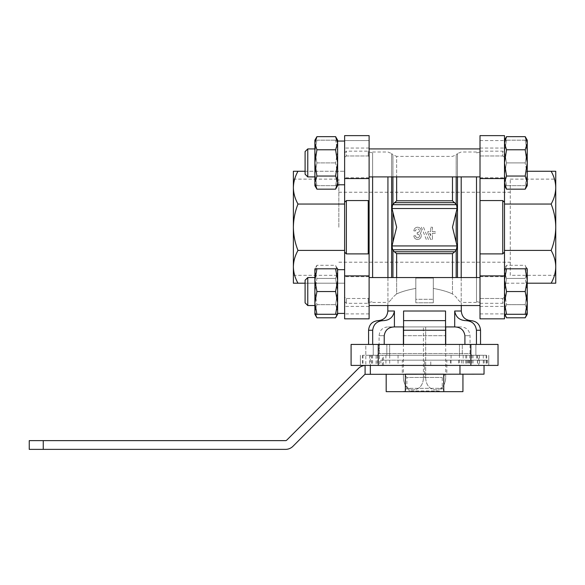 <?xml version="1.0" encoding="UTF-8"?>
<svg xmlns="http://www.w3.org/2000/svg" width="585" height="585" viewBox="0 0 585 585"><rect width="100%" height="100%" fill="white"/><g stroke="black" fill="none" stroke-linecap="round" stroke-linejoin="round"><path stroke-width="0.44" stroke-dasharray="2.92 2.19" d="M337.165 314.284L337.625 311.235L335.6 304.675L337.625 291.542L335.6 304.675L337.625 311.235L337.625 291.542L335.6 278.416L337.625 271.849L337.625 291.542L337.625 271.849L335.6 278.416L337.625 291.542L337.625 314.284L337.625 311.235L337.157 314.284M337.625 151.544L335.6 162.915L337.625 174.286L337.625 185.65L337.625 174.286L335.6 185.65L337.625 185.65L335.6 185.65L337.625 174.286L337.625 151.544L337.625 174.286L335.6 162.915L337.625 151.544L337.625 140.173L337.625 151.544L335.6 140.173L337.625 140.173L335.6 140.173L337.625 151.544M337.625 185.65L337.625 143.223L337.625 162.915L335.6 149.782L337.625 143.223L337.625 140.173M337.625 182.608L335.6 176.041L337.625 162.915L337.625 182.608M316.924 268.808L314.891 280.178L316.924 291.542L314.891 302.913L316.924 314.284L337.625 314.284L337.625 268.808L337.625 271.849L337.625 268.808L335.6 265.29L337.625 271.849L335.6 265.29L316.924 265.29L314.891 271.849L316.924 278.416L335.6 278.416L316.924 278.416L314.891 291.542L316.924 278.416L314.891 271.849L316.924 265.29L314.891 268.808L337.625 268.808M335.6 314.284L337.625 302.913L335.6 291.542L337.625 280.178L335.6 268.808M506.53 278.416L504.497 291.542L506.53 304.675L504.497 311.235L504.965 314.284L504.497 311.235L504.497 314.284L504.497 311.235L506.53 304.675L504.497 291.542L504.497 311.235L504.497 291.542L506.53 278.416L504.497 271.849L506.53 278.416L525.206 278.416L506.53 278.416M504.497 271.849L504.497 291.542L504.497 271.849L506.53 265.29L504.497 271.849L504.497 268.808L504.497 271.849M504.497 314.284L506.53 314.284L504.497 302.913L504.497 280.178L504.497 314.284L504.497 302.913L506.53 291.542L504.497 280.178L506.53 268.808L504.497 268.808L504.497 280.178L504.497 268.808L506.53 265.29L525.206 265.29L527.239 271.849L525.206 278.416L527.239 291.542L525.206 278.416L527.239 271.849L525.206 265.29L527.239 268.808L506.53 268.808M504.497 182.608L504.497 143.223L504.497 185.65L504.497 182.608L506.53 176.041L504.497 162.915L506.53 149.782L504.497 143.223L506.53 136.656M504.497 143.223L504.497 140.173L504.497 143.223M506.53 162.915L504.497 174.286L506.53 185.65L504.497 185.65L504.497 174.286L504.497 185.65L506.53 185.65L504.497 174.286L506.53 162.915L504.497 151.544L506.53 162.915L525.206 162.915L527.239 151.544L525.206 140.173L504.497 140.173L506.53 140.173L504.497 151.544L504.497 174.286L504.497 151.544L506.53 140.173L527.239 140.173L525.206 140.173L527.239 151.544L525.206 162.915L506.53 162.915M504.497 151.544L504.497 140.173L504.497 151.544M337.625 291.542L337.625 313.414L337.625 291.542M344.623 184.78L337.625 184.78L337.625 141.051L337.625 184.78L337.625 141.051L344.623 141.051L344.623 184.78L344.623 141.051M504.497 162.915L504.497 177.781L504.497 162.915M504.497 291.542L504.497 306.416L504.497 291.542M344.623 291.542L344.623 313.414L344.623 291.542M504.497 252.15L502.749 253.897L480.014 253.897L480.014 135.625L480.014 140.561L480.014 135.625L504.497 135.625L504.497 318.832L504.497 313.896L504.497 318.832L480.014 318.832L480.014 275.893L504.497 275.893M504.497 250.417L504.497 171.259L504.497 250.417L551.136 250.417C554.105 255.689 555.64 261.151 555.75 266.811C555.64 272.471 554.105 277.933 551.136 283.206L504.497 283.206L504.497 250.417L504.497 283.206L527.239 283.206M504.497 157.19L504.497 140.561L504.497 157.19L504.497 152.89L504.497 157.19L502.749 155.968L504.497 157.19M504.497 297.268L504.497 313.896L504.497 297.268L504.497 301.567L504.497 297.268L502.749 298.496L504.497 297.268M426.311 239.477L421.412 227.229L423.511 227.229L428.41 239.477L426.311 239.477L421.412 227.229L423.511 227.229L428.41 239.477L426.311 239.477M415.606 230.899L413.895 230.899A3.671 3.671 0 0 1 418.875 227.47A3.671 3.671 0 0 1 420.301 233.349A3.671 3.671 0 0 0 418.875 227.47A3.671 3.671 0 0 0 413.895 230.899L415.606 230.899A1.96 1.96 0 0 1 419.262 229.92A1.96 1.96 0 0 0 415.606 230.899M417.778 232.494A1.711 1.711 0 0 0 419.262 229.92A1.711 1.711 0 0 1 417.778 232.494L417.2 232.494L417.778 232.494M417.2 234.212L417.2 232.494L417.2 234.212L417.778 234.212A1.711 1.711 0 0 1 419.262 236.779A1.711 1.711 0 0 0 417.778 234.212L417.2 234.212M415.606 235.799A1.96 1.96 0 0 0 419.262 236.779A1.96 1.96 0 0 1 415.606 235.799L413.895 235.799A3.671 3.671 0 0 0 418.875 239.228A3.671 3.671 0 0 0 420.301 233.349A3.671 3.671 0 0 1 418.875 239.228A3.671 3.671 0 0 1 413.895 235.799L415.606 235.799M396.652 277.553L396.652 293.926C401.719 291.601 408.111 289.772 415.818 288.434L415.818 302.796L415.818 299.293L415.818 302.796L433.309 302.796L415.818 302.796L415.818 288.434C408.14 289.765 401.756 291.593 396.652 293.926L392.937 297.151L391.643 299.081L392.937 297.151L396.652 293.926L396.652 253.663L392.564 249.773L392.045 245.934L396.652 227.229L392.045 208.523L392.564 204.684L394.348 202.681L454.779 202.681L452.476 200.794L452.476 176.904M454.779 202.681L456.556 204.684L457.075 208.523L452.476 227.229L457.075 245.934L456.556 249.773L452.476 253.663L452.476 293.926C447.401 291.601 441.017 289.772 433.309 288.434L433.309 278.072L433.309 288.434C440.98 289.765 447.371 291.593 452.476 293.926L456.183 297.151L457.485 299.081L456.183 297.151L452.476 293.926L452.476 277.553M427.884 233.349L427.884 231.638L430.699 231.638L430.699 227.229L432.417 227.229L432.417 231.638L435.233 231.638L435.233 233.349L432.417 233.349L432.417 239.477L430.699 239.477L427.884 233.349L427.884 231.638L430.699 231.638L430.699 227.229L432.417 227.229L432.417 231.638L435.233 231.638L435.233 233.349L432.417 233.349L432.417 239.477L430.699 239.477L427.884 233.349M344.623 297.268L344.623 318.832L344.623 297.268L346.371 298.496L368.236 298.496L369.113 297.882L368.236 298.496L368.236 303.315L368.236 298.496L346.371 298.496L344.623 297.268M344.623 252.15L346.371 253.897L368.236 253.897L369.113 253.02L369.113 156.575L368.236 155.968L346.371 155.968L346.371 151.142L346.371 155.968L344.623 157.19L346.371 155.968L368.236 155.968L369.113 156.575L369.113 135.625L344.623 135.625L344.623 318.832L369.113 318.832L369.113 275.893L344.623 275.893M344.623 250.417L344.623 204.048L344.623 283.206L344.623 250.417L297.984 250.417C295.037 242.943 293.502 235.214 293.377 227.229C293.487 219.207 295.023 211.477 297.984 204.048L344.623 204.048L344.623 171.259L344.623 204.048M392.937 204.15L392.937 154.849L396.652 156.385L396.652 200.794L394.348 202.681M415.818 288.434L415.818 278.072L433.309 278.072L433.309 299.293L433.309 278.072L415.818 278.072L415.818 288.434M346.371 253.897L346.371 200.567L368.236 200.567L369.113 201.437L369.113 140.561L344.623 140.561L369.113 140.561L369.113 135.625L369.113 201.437M346.371 200.567L344.623 202.315M480.014 200.567L502.749 200.567L504.497 202.315M480.014 155.968L502.749 155.968L502.749 151.142L502.749 155.968L480.014 155.968L480.014 140.561L480.014 155.968M480.014 298.496L502.749 298.496L502.749 303.315L502.749 298.496L480.014 298.496L480.014 313.896L480.014 298.496M433.309 302.796L433.309 288.434L433.309 302.796L433.309 299.293L433.309 302.796L415.818 302.796L433.309 302.796M461.192 277.553L461.192 302.394C460.753 302.511 459.517 301.407 457.485 299.081C459.51 301.399 460.746 302.503 461.192 302.394L461.192 176.904M461.294 311.015L454.706 311.015L454.706 326.935L445.551 326.935L445.551 335.68L445.551 326.935L387.833 326.935L394.414 326.935L394.414 311.015L387.833 311.015M403.57 320.639L445.551 320.639L445.551 311.015L445.551 330.254L403.57 330.254L403.57 311.015L403.57 335.68L403.57 326.935L445.551 326.935M445.551 311.015L403.57 311.015L403.57 326.935M387.928 277.553L387.928 302.394C388.374 302.511 389.61 301.407 391.643 299.081C389.617 301.399 388.381 302.503 387.928 302.394L387.928 176.904M29.25 449.375L285.531 449.375A10.493 10.493 0 0 0 292.953 446.297L364.579 374.671A1.748 1.748 0 0 1 365.091 374.32L370.342 374.159L370.342 355.27L371.702 355.27L369.654 355.27L369.654 365.413L378.144 365.413L365.815 365.413L396.14 365.413L365.091 365.442A10.493 10.493 0 0 0 358.393 368.484L286.767 440.117A1.748 1.748 0 0 1 285.531 440.629L29.25 440.629M379.416 365.413L362.992 365.413L365.815 365.413L365.815 344.426L389.654 344.426L362.992 344.426L389.654 344.426L365.815 344.426L365.815 355.27L362.992 355.27L459.422 355.27L459.422 365.413L379.416 365.413L379.416 344.426L379.416 355.27M473.031 365.413L478.786 365.413L478.786 355.27L470.983 355.27L473.031 355.27L473.031 365.413L486.128 365.413L459.422 365.413M478.786 365.413L380.835 365.413L498.025 365.413L498.025 344.426L378.261 344.426L378.261 365.413L351.095 365.413L351.095 344.426L378.261 344.426M478.786 355.27L383.343 355.27L383.343 365.413L378.261 365.413M383.343 365.413L369.654 365.413M370.342 355.27L378.144 355.27L376.096 355.27L376.096 365.413M403.57 344.426L445.551 344.426L372.674 344.426L403.57 344.426L403.57 335.68L445.551 335.68L403.57 335.68L403.57 344.426L403.57 330.254M384.221 344.426L384.221 335.68C385.142 330.035 388.542 327.125 394.414 326.935M372.674 344.426L368.587 344.426L372.674 344.426L372.674 330.254L368.587 330.254M394.414 311.015C393.332 317.128 389.603 320.331 383.233 320.639C377.025 320.989 373.501 324.192 372.674 330.254M445.551 344.426L476.453 344.426L445.551 344.426L445.551 330.254M464.907 344.426L464.907 335.68L470.04 335.68L464.907 335.68C463.971 330.02 460.57 327.11 454.706 326.935L461.294 326.935L454.706 326.935M454.706 311.015C455.788 317.114 459.517 320.324 465.894 320.639C472.095 320.989 475.62 324.192 476.453 330.254L480.534 330.254M459.422 355.27L462.289 355.27L462.289 344.426L462.289 355.27L486.128 355.27L475.89 355.27L475.89 344.426L459.466 344.426L486.128 344.426L459.466 344.426L475.89 344.426L475.89 355.27L459.466 355.27L473.031 355.27M476.453 344.426L480.534 344.426L476.453 344.426M372.608 277.553L372.608 176.904M476.512 277.553L476.512 176.904M369.113 297.882L369.113 253.02L369.113 297.882M372.608 252.72L372.608 152.89L372.608 252.72M476.512 227.229L476.512 301.575L476.512 227.229M480.014 227.229L480.014 302.445L480.014 227.229M480.014 253.897L480.014 275.893M480.014 291.542L480.014 306.416L480.014 291.542M480.014 162.915L480.014 177.781L480.014 162.915M365.815 355.27L373.23 355.27L373.23 344.426L373.23 355.27L389.654 355.27L376.096 355.27M369.654 355.27L382.429 355.27L382.429 365.413M383.343 355.27L382.429 355.27M471.788 355.27L377.332 355.27L471.788 355.27L470.04 353.523L379.087 353.523L470.04 353.523L470.04 335.68C469.521 330.364 466.611 327.454 461.294 326.935M439.43 390.948L409.697 390.948L439.43 390.948C443.525 387.19 445.624 382.524 445.726 376.959L445.697 376.959C445.945 394.122 425.441 394.136 425.69 376.959L425.69 326.935L403.431 326.935L445.697 326.935L425.69 326.935L425.69 376.959C425.441 394.122 445.945 394.136 445.697 376.959L445.697 344.426M403.431 326.935L403.431 344.426M445.697 326.935L445.726 344.426M360.375 355.27L360.375 365.413L360.375 355.27M488.753 355.27L488.753 365.413L488.753 355.27M415.818 299.293L415.818 278.072L415.818 299.293L433.309 299.293L415.818 299.293M369.113 162.915L369.113 177.781L369.113 162.915M369.113 291.542L369.113 306.416L369.113 291.542M369.113 253.02L369.113 275.893M551.136 283.206L555.75 283.206L555.75 227.229C555.64 235.25 554.105 242.98 551.136 250.417M504.497 204.048L551.136 204.048C554.09 211.514 555.626 219.243 555.75 227.229L555.75 187.653C555.64 193.313 554.105 198.776 551.136 204.048M527.239 171.259L551.136 171.259C554.105 176.531 555.64 181.993 555.75 187.653L555.75 171.259L551.136 171.259M305.092 171.259L344.623 171.259L293.377 171.259L293.377 187.653C293.48 181.993 295.023 176.524 297.984 171.259M297.984 204.048C295.023 198.776 293.487 193.306 293.377 187.653L293.377 266.811C293.48 261.151 295.023 255.682 297.984 250.417M297.984 283.206C295.023 277.933 293.487 272.464 293.377 266.811L293.377 283.206L344.623 283.206L305.092 283.206M510.274 275.33L510.274 179.127L510.274 275.33L555.75 275.33L555.75 179.127L555.75 266.811M293.377 227.229L293.377 179.127L293.377 227.229M430.699 235.748L429.602 233.349L430.699 233.349L430.699 235.748L429.602 233.349L430.699 233.349L430.699 235.748M338.854 227.229L338.854 179.127L338.854 227.229M423.43 376.959L423.43 326.935L423.43 376.959C423.686 394.122 403.175 394.136 403.431 376.959C403.175 394.122 423.686 394.136 423.43 376.959L425.69 376.959L423.43 376.959M344.623 162.915L344.623 177.781L344.623 162.915M337.625 143.223L335.6 136.656M525.206 268.808L527.239 280.178L525.206 291.542L506.53 291.542M525.206 291.542L527.239 302.913L525.206 314.284L506.53 314.284M525.206 314.284L527.239 314.284L527.239 268.808L527.239 291.542L525.206 304.675L506.53 304.675L525.206 304.675L527.239 291.542L527.239 311.235L525.206 304.675L527.239 311.235L525.206 317.801M525.206 149.782L527.239 162.915L527.239 143.223L525.206 149.782L506.53 149.782M525.206 176.041L527.239 182.608L527.239 162.915L525.206 176.041L506.53 176.041M527.239 185.65L527.239 151.544L527.239 185.65L525.206 185.65L527.239 174.286L525.206 162.915L527.239 174.286L525.206 185.65L527.239 185.65L527.239 182.608L525.206 189.167M525.206 185.65L506.53 185.65L525.206 185.65M526.771 314.284L527.239 311.235L527.239 314.284L527.239 268.808M527.239 143.223L527.239 140.173M316.924 291.542L335.6 291.542M316.924 314.284L314.891 314.284L314.891 268.808L314.891 291.542L316.924 304.675L314.891 291.542L314.891 305.538L314.891 268.808M316.924 149.782L314.891 162.915L314.891 143.223L316.924 149.782L335.6 149.782M316.924 176.041L314.891 182.608L314.891 148.919L314.891 162.915L316.924 176.041L335.6 176.041M314.891 185.65L314.891 151.544L316.924 140.173L314.891 151.544L314.891 185.65L316.924 185.65L314.891 174.286L316.924 162.915L314.891 151.544L316.924 162.915L314.891 174.286L316.924 185.65L314.891 185.65L314.891 182.608L316.924 189.167M316.924 140.173L335.6 140.173L316.924 140.173M316.924 162.915L335.6 162.915L316.924 162.915M316.924 185.65L335.6 185.65L316.924 185.65M316.924 304.675L335.6 304.675L316.924 304.675L314.891 311.235L316.924 304.675M315.359 314.284L314.891 311.235L316.924 317.801M307.776 277.553L307.776 305.538L305.092 302.854L305.092 280.237L305.092 302.854L305.092 280.237L307.776 277.553L307.776 305.538L307.776 277.553L314.891 277.553M307.776 148.919L307.776 176.904L305.092 174.22L305.092 151.603L305.092 174.22L305.092 151.603L307.776 148.919L307.776 176.904L307.776 148.919L314.891 148.919L314.891 176.904L314.891 148.919M314.891 143.223L314.891 140.173M314.891 291.542L314.891 314.284L314.891 291.542M370.342 374.159L459.971 374.159L459.971 365.413M484.036 374.159L459.971 374.159M402.297 374.159L424.564 374.159L402.297 374.159L402.297 360.17L446.823 360.17L402.297 360.17M446.823 374.159L424.564 374.159L446.823 374.159L446.823 360.17M43.246 449.375L43.246 440.629M365.091 374.32L365.091 365.442M424.564 374.159L424.564 360.17L424.564 374.159M430.75 360.17L487.517 360.17L380.835 360.17L430.75 360.17L430.75 365.413M450.413 360.17L450.413 365.413M469.338 360.17L469.338 365.413M484.175 360.17L484.175 365.413M487.517 360.17L487.517 365.413M467.854 360.17L467.854 365.413M386.188 391.65L405.376 391.65L405.376 374.159L462.94 374.159L443.752 374.159L443.752 391.65L462.94 391.65M405.376 391.65L443.752 391.65M405.376 374.159L386.188 374.159L405.376 374.159M403.57 391.65L445.551 391.65L403.57 391.65L406.882 388.338L442.238 388.338L406.882 388.338L406.882 377.471L442.238 377.471L406.882 377.471L403.57 374.159L445.551 374.159L403.57 374.159M480.014 140.561L504.497 140.561L480.014 140.561M480.014 178.564L504.497 178.564M480.014 313.896L504.497 313.896L480.014 313.896M392.045 208.523L457.075 208.523M392.045 245.934L457.075 245.934M391.643 277.553L391.643 153.555L392.937 154.849L392.937 176.904M392.937 242.066L392.937 212.392M392.937 277.553L392.937 250.307M372.608 152.012L387.928 152.012L391.643 153.555L391.643 176.904M456.183 204.15L456.183 154.849L452.476 156.385L396.652 156.385L396.652 176.904M396.652 200.794L452.476 200.794M457.485 277.553L457.485 153.555L456.183 154.849L456.183 176.904M456.183 242.066L456.183 212.392M456.183 277.553L456.183 250.307M476.512 152.012L461.192 152.012L457.485 153.555L457.485 176.904M368.236 155.968L368.236 151.142L368.236 155.968M368.236 253.897L368.236 200.567M502.749 253.897L502.749 200.567M371.548 355.27L371.548 365.413M377.252 355.27L377.252 365.413M471.876 355.27L471.876 365.413M477.579 355.27L477.579 365.413M398.063 355.27L398.063 365.413M451.057 355.27L451.057 365.413M396.652 253.663L452.476 253.663M346.371 298.496L346.371 303.315L346.371 298.496M465.784 355.27L465.784 365.413M470.866 344.426L470.866 365.413M384.221 335.68L379.087 335.68L384.221 335.68M389.698 355.27L389.698 365.413M386.839 344.426L386.839 355.27L386.839 344.426M469.704 355.27L469.704 365.413M483.312 355.27L483.312 365.413M362.422 355.27L362.422 365.413M372.616 355.27L372.616 365.413M466.698 355.27L466.698 365.413M476.512 355.27L476.512 360.17M486.705 355.27L486.705 365.413M479.473 355.27L479.473 365.413M369.113 178.564L344.623 178.564M369.113 313.896L344.623 313.896L369.113 313.896M394.348 251.777L454.779 251.777M392.564 204.684L456.556 204.684M392.564 249.773L456.556 249.773M461.667 360.17L461.667 365.413M369.113 176.904L480.014 176.904M369.113 148.919L480.014 148.919M480.014 305.538L369.113 305.538M480.014 277.553L369.113 277.553M344.623 152.89L346.371 151.142L368.236 151.142L369.113 152.012L372.608 152.89M480.014 151.142L502.749 151.142L504.497 152.89M480.014 303.315L502.749 303.315L504.497 301.567M461.294 305.538L461.294 302.445L476.512 302.445M387.833 305.538L387.833 302.445L372.608 302.445M344.623 301.567L346.371 303.315L368.236 303.315L369.113 302.445L372.608 301.575M476.512 301.575L480.014 302.445M476.512 152.89L480.014 152.012M377.332 355.27L379.087 353.523L379.087 335.68C379.599 330.364 382.517 327.454 387.833 326.935M378.144 355.27L378.144 365.413M362.992 355.27L362.992 365.413M470.983 355.27L470.983 365.413M486.128 355.27L486.128 365.413M371.702 355.27L371.702 365.413M385.924 355.27L385.924 365.413M463.196 355.27L463.196 365.413M477.418 355.27L477.418 365.413M459.466 344.426L459.466 355.27L459.466 344.426M389.654 344.426L389.654 355.27L389.654 344.426M293.377 275.33L338.854 275.33M293.377 179.127L338.854 179.127M338.854 262.212L510.274 262.212M338.854 192.246L510.274 192.246M510.274 179.127L555.75 179.127M409.697 390.948C405.595 387.19 403.496 382.524 403.394 376.959L403.394 344.426M480.014 306.416L504.497 306.416L480.014 306.416M480.014 276.676L504.497 276.676L480.014 276.676M480.014 177.781L504.497 177.781L480.014 177.781M480.014 148.049L504.497 148.049L480.014 148.049M369.113 276.676L344.623 276.676L369.113 276.676M369.113 306.416L344.623 306.416L369.113 306.416M369.113 148.049L344.623 148.049L369.113 148.049M369.113 177.781L344.623 177.781L369.113 177.781M337.625 313.414L344.623 313.414M337.625 269.678L344.623 269.678M307.776 176.904L314.891 176.904M307.776 305.538L314.891 305.538M458.596 360.17L458.596 365.413M380.835 360.17L380.835 365.413M468.292 360.17L468.292 365.413M445.551 374.159L442.238 377.471L442.238 388.338L445.551 391.65"/><path stroke-width="0.88" d="M337.157 314.284L335.6 317.801L337.165 314.284M344.623 141.051L337.625 141.051L337.625 143.223L335.6 149.782L337.625 162.915L337.625 185.65L335.6 189.167L337.625 182.608L335.6 189.167L316.924 189.167L314.891 182.608L316.924 176.041L335.6 176.041L337.625 182.608L337.625 184.78L344.623 184.78M316.924 176.041L314.891 162.915L316.924 149.782L314.891 143.223L316.924 136.656L335.6 136.656L337.625 140.173L337.625 162.915L335.6 176.041M316.924 268.808L314.891 268.808L314.891 314.284L316.924 314.284L314.891 302.913L316.924 291.542L314.891 280.178L316.924 268.808L337.625 268.808L337.625 280.178L335.6 291.542L337.625 302.913L337.625 314.284L335.6 317.801L316.924 317.801L315.359 314.284M335.6 268.808L337.625 280.178L337.625 302.913L335.6 314.284L337.625 314.284M504.965 314.284L506.53 317.801L504.965 314.284M504.497 268.808L506.53 268.808L504.497 280.178L506.53 291.542L504.497 302.913L506.53 314.284L504.497 314.284L506.53 317.801L525.206 317.801L526.771 314.284M527.239 143.223L527.239 140.173L525.206 136.656L527.239 143.223L527.239 185.65L525.206 189.167L527.239 182.608L525.206 176.041L527.239 162.915L525.206 149.782L527.239 143.223L525.206 136.656L506.53 136.656L504.497 143.223L506.53 149.782L504.497 162.915L506.53 176.041L504.497 182.608L506.53 189.167L504.497 182.608M504.497 178.564L504.497 135.625L480.014 135.625L480.014 178.564L504.497 178.564L504.497 318.832L480.014 318.832L480.014 253.897L502.749 253.897L504.497 252.15M344.623 202.315L346.371 200.567L368.236 200.567L369.113 201.437L369.113 318.832L344.623 318.832L344.623 135.625L369.113 135.625L369.113 178.564L344.623 178.564M396.652 176.904L396.652 200.794L392.564 204.684L392.045 208.523L392.937 212.392L392.937 242.066L392.045 245.934L392.564 249.773L394.348 251.777L454.779 251.777L452.476 253.663L452.476 277.553M392.937 242.066L396.652 227.229L392.937 212.392M392.045 208.523L457.075 208.523L452.476 227.229L457.075 245.934L456.183 250.307L456.183 277.553M396.652 200.794L452.476 200.794L456.556 204.684L457.075 208.523M346.371 200.567L346.371 253.897L368.236 253.897L369.113 253.02M346.371 253.897L344.623 252.15M504.497 202.315L502.749 200.567L502.749 253.897M480.014 253.897L480.014 200.567L502.749 200.567M387.833 305.538L387.833 311.015L394.414 311.015L394.414 326.935L403.57 326.935M445.551 311.015L445.551 320.639L445.551 311.015L403.57 311.015L403.57 330.254L445.551 330.254L445.551 320.639L403.57 320.639M445.551 326.935L454.706 326.935L454.706 311.015L461.294 311.015L461.294 305.538M470.866 365.413L498.025 365.413L498.025 344.426L470.866 344.426L470.866 365.413L351.095 365.413L351.095 344.426L470.866 344.426M403.57 344.426L403.57 330.254M384.221 344.426L384.221 335.68C385.135 330.042 388.535 327.125 394.414 326.935M394.414 311.015C393.325 317.128 389.595 320.339 383.233 320.639L378.21 320.639L383.233 320.639C377.025 320.989 373.508 324.2 372.674 330.254L372.674 344.426M476.453 344.426L476.453 330.254L480.534 330.254C479.963 324.412 476.76 321.209 470.918 320.639L465.894 320.639C472.102 320.989 475.62 324.2 476.453 330.254L476.453 344.426M445.551 344.426L445.551 330.254M464.907 344.426L464.907 335.68C463.985 330.02 460.585 327.11 454.706 326.935M461.294 311.015C461.865 316.858 465.075 320.061 470.918 320.639L465.894 320.639C459.517 320.331 455.788 317.121 454.706 311.015M372.608 176.904L372.608 277.553M452.476 253.663L396.652 253.663L394.348 251.777M454.779 251.777L456.183 250.307M476.512 176.904L476.512 277.553M480.014 200.567L480.014 178.564M369.113 201.437L369.113 178.564M527.239 283.206L551.136 283.206C554.105 277.933 555.64 272.464 555.75 266.811C555.64 261.151 554.105 255.682 551.136 250.417C554.09 242.943 555.626 235.214 555.75 227.229C555.64 219.207 554.105 211.477 551.136 204.048C554.105 198.776 555.64 193.306 555.75 187.653C555.64 181.993 554.105 176.524 551.136 171.259L555.75 171.259L555.75 283.206L551.136 283.206M504.497 250.417L551.136 250.417M527.239 171.259L551.136 171.259M504.497 204.048L551.136 204.048M297.984 250.417C295.023 255.689 293.487 261.151 293.377 266.811L293.377 171.259L297.984 171.259C295.023 176.531 293.487 181.993 293.377 187.653C293.48 193.313 295.023 198.776 297.984 204.048C295.037 211.514 293.502 219.243 293.377 227.229C293.487 235.25 295.023 242.98 297.984 250.417L344.623 250.417M297.984 204.048L344.623 204.048M297.984 171.259L305.092 171.259M297.984 283.206L293.377 283.206L293.377 266.811C293.48 272.471 295.023 277.933 297.984 283.206L305.092 283.206M555.75 266.811L555.75 275.33M445.697 344.426L445.697 326.935M403.431 344.426L403.431 326.935M335.6 136.656L337.625 143.223M525.206 291.542L527.239 280.178L527.239 314.284L525.206 314.284L527.239 302.913L525.206 291.542L506.53 291.542M525.206 268.808L527.239 268.808L527.239 280.178L525.206 268.808L506.53 268.808M525.206 314.284L506.53 314.284M525.206 149.782L506.53 149.782M525.206 189.167L506.53 189.167L504.497 185.65M525.206 176.041L506.53 176.041M316.924 291.542L335.6 291.542M316.924 314.284L335.6 314.284M316.924 149.782L335.6 149.782M314.891 143.223L314.891 140.173L316.924 136.656L314.891 143.223L314.891 185.65L316.924 189.167M307.776 305.538L307.776 277.553L305.092 280.237L305.092 302.854L307.776 305.538L314.891 305.538M307.776 176.904L307.776 148.919L305.092 151.603L305.092 174.22L307.776 176.904L314.891 176.904M43.246 449.375L43.246 440.629L29.25 440.629L29.25 449.375L285.531 449.375A10.493 10.493 0 0 0 292.953 446.297L364.579 374.671A1.748 1.748 0 0 1 365.091 374.32L484.036 374.159L484.036 365.413M43.246 440.629L285.531 440.629A1.748 1.748 0 0 0 286.767 440.117L358.393 368.484A10.493 10.493 0 0 1 365.091 365.442L365.815 365.413M370.342 374.159L370.342 365.413M459.971 374.159L459.971 365.413M365.091 374.32L365.091 365.442M443.752 391.65L405.376 391.65L405.376 374.159L443.752 374.159L443.752 391.65L462.94 391.65L462.94 374.159M405.376 391.65L386.188 391.65L386.188 374.159M480.014 275.893L504.497 275.893M392.937 176.904L392.937 204.15M391.643 176.904L391.643 277.553M392.937 250.307L392.937 277.553M452.476 176.904L452.476 200.794M396.652 253.663L396.652 277.553M456.183 212.392L456.183 242.066M456.183 176.904L456.183 204.15M457.485 176.904L457.485 277.553M368.236 200.567L368.236 253.897M368.587 344.426L368.587 330.254L372.674 330.254M387.928 176.904L387.928 277.553M461.192 176.904L461.192 277.553M378.261 344.426L378.261 365.413M369.113 275.893L344.623 275.893M392.564 204.684L456.556 204.684M394.348 202.681L454.779 202.681M392.045 245.934L457.075 245.934M392.564 249.773L456.556 249.773M504.497 140.173L506.53 136.656M369.113 176.904L480.014 176.904M369.113 148.919L480.014 148.919M369.113 305.538L480.014 305.538M369.113 277.553L480.014 277.553M480.534 344.426L480.534 330.254M387.833 311.015C387.263 316.858 384.053 320.061 378.21 320.639C372.367 321.209 369.157 324.412 368.587 330.254M445.726 344.426L445.726 326.935M403.394 344.426L403.394 326.935M337.625 313.414L344.623 313.414M337.625 269.678L344.623 269.678M527.239 314.284L525.206 317.801M307.776 277.553L314.891 277.553M307.776 148.919L314.891 148.919M314.891 314.284L316.924 317.801"/></g></svg>
